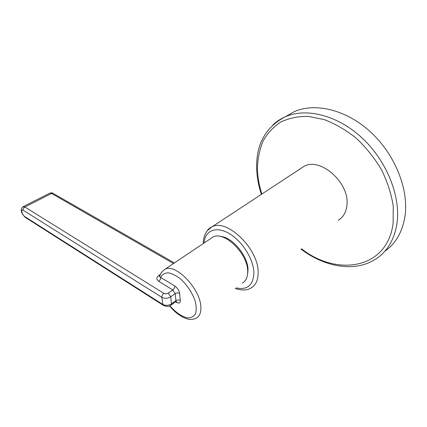 <?xml version="1.0" encoding="UTF-8"?>
<svg xmlns="http://www.w3.org/2000/svg" width="427" height="427" viewBox="0 0 427 427"><rect width="100%" height="100%" fill="white"/><g stroke="black" fill="none" stroke-linecap="round" stroke-linejoin="round"><path stroke-width="0.64" d="M286.165 116.261L294.139 111.73C314.752 102.453 345.742 109.317 370.342 131.772C394.943 154.168 409.002 189.38 404.983 216.27C402.415 232.005 395.674 243.689 384.759 251.322M338.248 220.268C343.335 217.215 346.233 212.16 346.948 205.109C349.894 182.745 319.924 156.608 303.853 166.461L300.683 168.542M220.332 236.451C232.091 236.75 248.247 256.141 248.012 269.976L247.543 274.545M221.202 236.643L222.051 236.691M247.868 272.826L247.639 273.654M242.269 283.133C245.909 281.121 247.719 277.256 247.697 271.545C248.124 253.782 223.951 230.361 212.854 237.108L210.66 238.576M169.893 305.753C175.865 312.633 181.79 316.685 187.666 317.912C191.125 317.912 193.719 316.546 195.449 313.818C196.527 310.36 196.425 306.052 195.139 300.891C192.086 292.42 187.154 285.049 180.343 278.772C175.945 275.431 171.841 273.445 168.041 272.816C164.657 273.05 162.196 274.598 160.659 277.465L159.661 276.851L160.018 275.57M22.935 206.775L24.862 207.02L163.835 293.344C165.286 294.059 166.76 293.973 168.27 293.087L172.775 289.917C174.115 288.823 174.776 287.504 174.76 285.962L160.659 277.465C160.696 278.986 160.045 280.283 158.711 281.345C156.239 279.375 156.229 277.47 158.673 275.612L160.451 274.417M301.03 249.16C324.435 266.875 354.688 272.938 376 258.895C387.438 251.386 394.441 239.462 397.009 223.118C400.857 196.057 386.504 160.397 361.669 137.606C336.834 114.751 305.732 107.609 285.193 116.817C280.55 118.871 276.434 121.578 272.858 124.935M301.521 248.781C336.663 276.637 387.294 269.538 393.118 223.348L393.256 206.252C391.388 194.088 387.481 181.945 381.541 169.818C374.538 158.075 366.131 147.566 356.321 138.289C345.993 130.038 335.307 123.809 324.274 119.608L308.262 116.384C298.057 116.277 288.892 118.156 280.763 122.026C273.408 126.899 267.537 133.187 263.149 140.899C259.669 149.215 257.764 158.273 257.438 168.062C257.556 176.597 259.04 185.259 261.89 194.039M235.197 288.513C242.024 290.622 247.26 290.472 250.905 288.065C255.666 285.396 258.079 280.331 258.143 272.869C259.018 249.208 226.641 217.925 211.835 226.94L207.063 230.932M236.051 287.867C247.249 290.301 253.2 285.38 253.91 273.115C253.846 259.536 242.12 240.828 228.984 233.388C215.854 225.782 204.837 230.719 204.122 242.968M212.854 237.108L164.971 269.25C175.321 263.027 200.252 288.567 200.85 306.698C201.192 312.527 199.649 316.343 196.228 318.152C193.073 319.609 190.004 319.834 187.026 318.82C184.528 318.27 176.25 314.464 169.61 305.876M175.604 301.83L176.468 302.369L176.191 301.585M174.76 285.962C177.435 287.851 179.046 290.317 179.602 293.36L180.306 300.411C180.317 303.058 179.036 303.714 176.468 302.369M158.711 281.345L172.775 289.917L175.193 293.616L175.929 300.661L175.454 301.921L171.227 304.969M163.616 305.561L162.938 305.102C166.626 306.816 169.316 306.826 171.008 305.124L171.478 303.864L175.929 300.661C177.402 299.775 178.86 299.695 180.306 300.411M168.27 293.087L170.704 296.802L171.478 303.864C168.494 305.657 165.564 305.823 162.687 304.371L24.825 216.617C22.113 215.027 20.416 208.387 23.218 210.265L161.838 297.315L162.938 305.102L25.161 217.3L24.825 216.617M25.972 217.818L25.161 217.3C22.407 214.445 19.055 209.87 23.202 206.631L49.617 193.25M173.474 263.544L51.566 193.458L24.862 207.02C23.57 207.821 23.026 208.904 23.218 210.265M174.397 262.92L53.658 193.682L49.852 193.127C51.459 192.758 52.489 192.801 52.943 193.26M159.735 275.917L158.673 275.612M163.835 293.344C162.473 294.454 161.806 295.778 161.838 297.315C164.731 298.761 167.688 298.59 170.704 296.802L175.193 293.616C176.677 292.735 178.144 292.65 179.602 293.36M261.388 194.37C258.378 185.286 256.792 176.298 256.638 167.405C256.344 143.867 265.866 127 285.193 116.817L294.139 111.73M303.853 166.461L211.835 226.94C206.727 228.904 202.937 237.097 203.3 243.518M176.175 301.585L176.901 301.798L175.641 301.793M164.971 269.25C161.598 271.818 159.826 274.347 159.661 276.851L159.917 275.895"/></g></svg>
